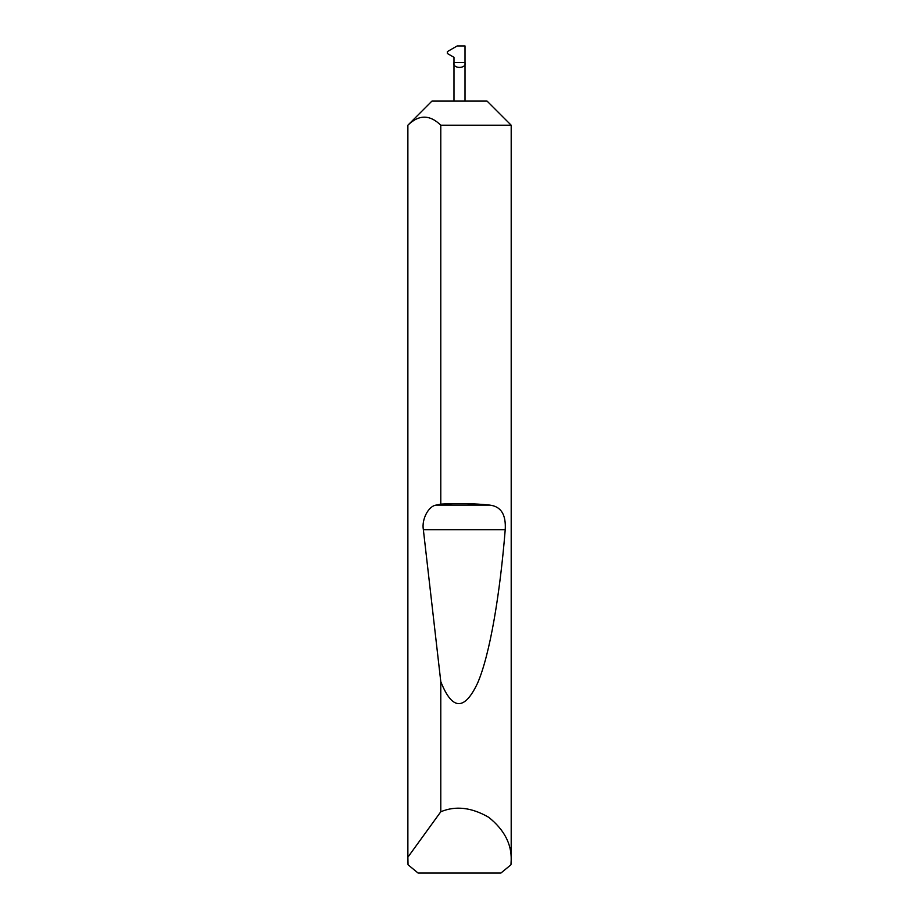 <?xml version="1.0" encoding="UTF-8"?>
<svg xmlns="http://www.w3.org/2000/svg" width="919" height="919" viewBox="0 0 919 919"><rect width="100%" height="100%" fill="white"/><g stroke="black" fill="none" stroke-linecap="round" stroke-linejoin="round"><path stroke-width="1.38" d="M431.93 101.09L487.07 101.09L511.194 125.214L440.787 125.214C429.805 114.484 418.834 114.484 407.875 125.214L431.93 101.09M465.014 101.09L465.014 62.492C466.978 69.04 452.022 69.04 453.986 62.492L453.986 57.346L447.335 53.497L447.335 51.636L457.18 45.95L465.014 45.95L465.014 62.492L453.986 62.492L453.986 101.09M511.194 859.954L510.964 864.779L500.901 873.05L418.099 873.05L408.036 864.779L407.875 857.197L440.787 811.764C455.629 805.549 471.608 807.399 488.701 817.29C504.106 829.65 511.607 843.86 511.194 859.954L511.194 125.214M440.787 504.117C458.11 503.152 474.388 503.474 489.643 505.094C500.947 506.346 506.139 514.548 505.22 529.7C500.005 593.835 490.011 654.512 477.581 683.139C464.44 710.95 452.182 710.444 440.787 681.634L423.36 529.7C421.465 519.338 428.587 505.806 436.307 505.094L440.787 504.117L440.787 125.214M440.787 811.764L440.787 681.634M407.806 859.954L407.806 125.214M407.875 857.197L407.875 125.214M436.307 505.094L489.643 505.094M423.36 529.7L505.22 529.7"/></g></svg>

